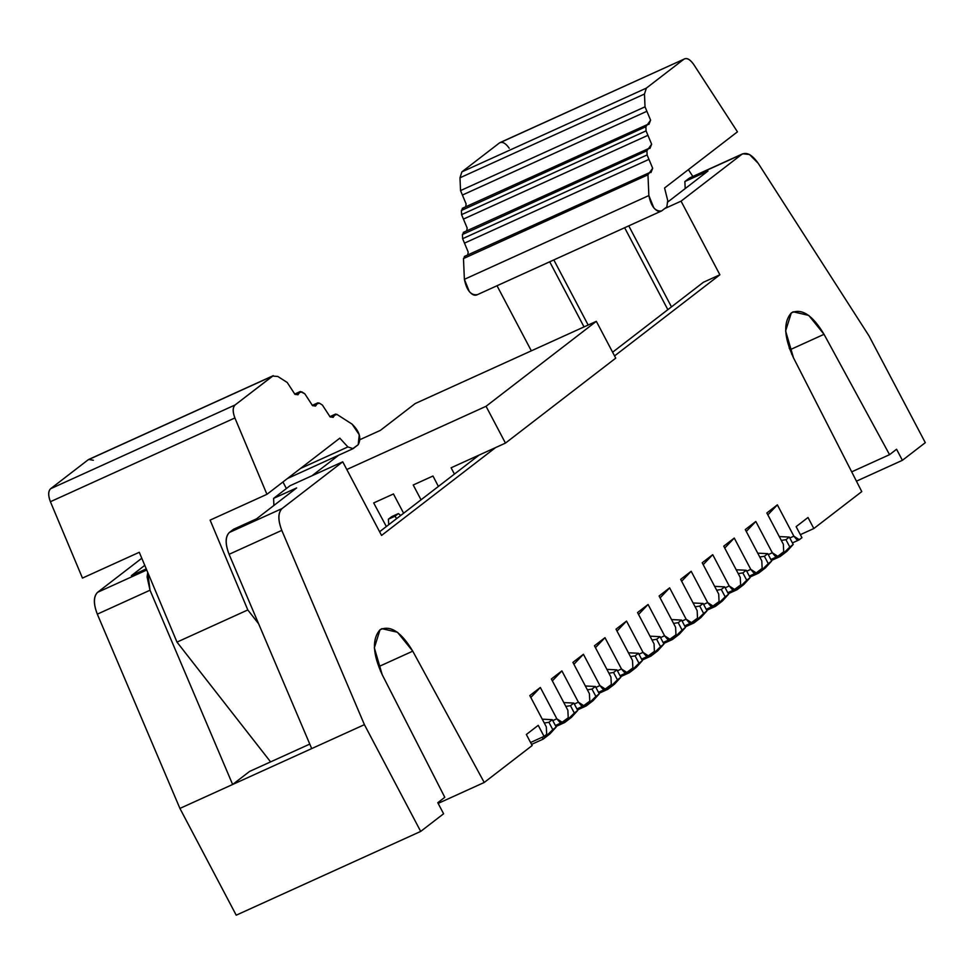 <?xml version="1.0" encoding="UTF-8"?>
<svg xmlns="http://www.w3.org/2000/svg" width="974" height="974" viewBox="0 0 974 974"><rect width="100%" height="100%" fill="white"/><g stroke="black" fill="none" stroke-linecap="round" stroke-linejoin="round"><path stroke-width="1.46" d="M415.143 403.589L596.332 321.323L615.738 358.14L596.332 321.323L415.143 403.589L380.359 430.386L360.015 439.627L380.359 430.386L415.143 403.589M338.502 455.345L311.997 475.762L338.502 455.345M346.805 469.517L486.05 406.292L596.332 321.323L486.05 406.292L505.457 443.109L615.738 358.14L505.457 443.109L451.096 467.788L454.42 474.082L451.096 467.788L505.457 443.109L486.05 406.292L346.805 469.517M438.385 486.44L432.98 476.018L413.219 484.991L421.036 499.808L413.219 484.991L432.98 476.018L438.385 486.44M403.613 513.237L393.447 493.964L373.687 502.937L386.349 526.532L373.687 502.937L393.447 493.964L403.613 513.237M477.223 294.647C475.02 296.035 472.378 295.012 469.322 291.591L464.379 279.319L463.478 258.56L465.048 256.393L463.478 258.56L464.379 279.319C466.704 290.52 470.99 295.633 477.223 294.647M467.751 254.908L468.202 252.035L462.626 238.691L462.443 234.515L464.014 232.348L462.443 234.515L462.626 238.691L468.202 252.035L467.751 254.908M466.716 230.862L467.155 227.989L461.579 214.645L461.396 210.469L462.979 208.29L461.396 210.469L461.579 214.645L467.155 227.989L466.716 230.862M683.894 59.207L500.039 142.581L683.894 59.207L499.406 142.971L461.883 171.874L646.371 88.11L461.883 171.874L459.984 177.792L644.471 94.028L459.984 177.792L460.544 190.587L645.031 106.823L460.544 190.587L462.407 195.043L646.882 111.28L645.031 106.823L644.471 94.028L646.371 88.11L683.894 59.207C686.792 57.503 690.067 59.256 693.719 64.467L737.44 131.831L664.572 187.982L667.726 200.522L666.837 206.926L661.711 210.883C655.465 211.869 651.192 206.756 648.867 195.555L647.966 174.796L649.536 172.629L650.997 172.483L652.677 168.271L647.101 154.927L646.919 150.751L648.501 148.572L649.95 148.425L651.643 144.225L646.066 130.869L645.884 126.705L647.454 124.526L648.915 124.38L650.608 120.179L646.882 111.28L650.608 120.179L645.884 126.705L646.066 130.869L651.643 144.225L646.919 150.751L647.101 154.927L652.677 168.271L647.966 174.796L648.867 195.555L653.81 207.827C656.866 211.248 659.495 212.271 661.711 210.883L666.837 206.926L667.726 200.522L664.572 187.982L737.44 131.831L693.707 64.467C690.079 59.353 686.804 57.588 683.894 59.207L646.371 88.11L644.471 94.028L645.031 106.823L646.882 111.28L462.407 195.043L466.12 203.943L465.682 206.805L466.12 203.943L460.544 190.587L459.984 177.792L461.883 171.874L499.406 142.971C502.316 141.352 505.591 143.117 509.232 148.231M661.711 210.883L476.627 295.012M648.867 195.555L464.379 279.319L648.867 195.555M647.966 174.796L463.478 258.56L647.966 174.796M464.33 256.466L649.536 172.629M648.964 159.371L464.476 243.135L648.964 159.371M647.101 154.927L462.626 238.691L647.101 154.927M646.919 150.751L462.443 234.515L646.919 150.751M463.283 232.409L648.501 148.572M647.929 135.325L463.441 219.089L647.929 135.325M646.066 130.869L461.579 214.633L646.066 130.869M645.884 126.705L461.396 210.469L645.884 126.705M462.248 208.363L647.454 124.526M688.399 169.622L692.831 176.452L688.399 169.622M667.835 309.659L624.675 227.794L667.835 309.659M553.841 259.948L588.162 325.036L553.841 259.948M789.184 348.01L791.57 352.625L789.184 348.01M791.716 354.244L791.57 352.625M312.922 405.805L317.816 402.846L319.35 403.114L322.406 405.074L330.064 416.823L333.132 417.359L334.654 415.216L330.527 417.091L335.494 414.108L336.943 414.413L352.125 424.165C359.552 431.445 361.573 438.288 358.201 444.716L352.174 449.075L353.075 448.661L347.888 446.932L300.528 468.445L347.888 446.932L339.816 438.166L266.937 494.317L339.816 438.166L347.888 446.932L353.075 448.661L358.201 444.716L359.248 434.769L352.125 424.165L336.943 414.413L330.064 416.823L322.406 405.074L319.35 403.114L312.471 405.537L304.813 393.788L301.757 391.828L294.878 394.239L287.22 382.49L277.858 376.475L272.61 376.061L235.087 404.965C232.652 407.473 232.591 411.807 234.892 417.956L266.937 494.317L210.116 520.116L266.937 494.317L234.892 417.956C232.53 411.758 232.591 407.424 235.087 404.965L273.244 375.672L88.756 459.436L93.37 460.252M272.61 376.061L88.123 459.825L50.611 488.729C48.103 491.188 48.043 495.523 50.404 501.72L82.461 578.081L139.282 552.282L82.461 578.081L50.404 501.72C48.103 495.571 48.176 491.237 50.611 488.729L88.123 459.825L272.61 376.061L277.858 376.475L287.22 382.49L294.878 394.239L297.947 394.774L300.309 391.524L304.813 393.788L312.471 405.537L315.539 406.073L317.061 403.93L312.934 405.805M353.075 448.661L287.415 478.538M295.329 394.507L299.468 392.632L295.329 394.507M50.611 488.729L235.087 404.965L50.611 488.729M50.404 501.72L234.892 417.956L50.404 501.72M139.282 552.282L176.988 642.11L247.81 609.943L210.116 520.116L247.81 609.943L176.988 642.11L270.589 761.887L176.988 642.11L139.282 552.282M282.947 481.984L286.393 488.534L282.947 481.984M258.621 623.774L247.81 609.943L258.621 623.774M378.886 666.679L380.298 669.491L378.886 666.679M380.444 671.11L380.298 669.491M869.015 335.896L925.3 442.659L902.399 460.312L856.45 481.168L902.399 460.312L896.567 449.257L889.554 454.663L851.69 471.854L889.554 454.663L824.041 334.313L808.761 315.418L793.201 311.802L791.302 312.946L785.616 330.965L793.493 357.835L861.771 491.602L813.826 528.541L800.348 534.665L813.826 528.541L808.006 517.498L796.123 526.654L801.955 537.697L798.643 540.022L796.671 539.486L793.859 536.163L789.817 537.989L793.859 536.163L777.362 504.861L767.841 514.856L777.362 504.861L766.842 512.969L783.34 544.259L783.705 551.747L777.776 556.324L775.121 556.093L772.309 552.757L768.267 554.596L772.309 552.757L755.812 521.467L746.291 531.463L755.812 521.467L745.293 529.576L761.79 560.866L762.167 568.341L756.226 572.919L753.572 572.688L750.771 569.364L746.729 571.19L750.771 569.364L734.262 538.062L724.741 548.058L734.262 538.062L723.743 546.171L740.252 577.46L740.617 584.948L734.006 589.83L732.022 589.294L729.222 585.958L725.18 587.797L729.222 585.958L712.725 554.669L703.191 564.664L712.725 554.669L702.205 562.777L718.702 594.067L719.068 601.555L712.457 606.425L710.472 605.889L707.672 602.565L703.63 604.404L707.672 602.565L691.175 571.275L681.642 581.259L691.175 571.275L707.672 602.565L713.126 606.12L719.068 601.542L718.702 594.067L702.205 562.777L712.725 554.669L729.222 585.958L734.676 589.526L740.617 584.948L740.252 577.46L723.743 546.171L734.262 538.062L750.771 569.364L756.226 572.919L762.167 568.341L761.79 560.866L745.293 529.576L755.812 521.467L772.309 552.757L777.776 556.324L783.705 551.747L783.34 544.259L766.842 512.969L777.362 504.861L793.859 536.163L799.325 539.718L801.955 537.697L796.123 526.654L808.006 517.498L813.826 528.541L861.771 491.602L793.493 357.835C783.936 337.114 783.193 322.151 791.302 312.946C801.614 307.954 812.535 315.077 824.041 334.313L790.121 349.715L824.041 334.313L889.554 454.663L896.567 449.257L902.399 460.312L925.3 442.659L869.015 335.896L758.222 163.34L869.015 335.896M584.035 326.911L549.726 261.823L584.035 326.911M497.02 285.759L531.329 350.835L497.02 285.759M742.797 153.77L749.53 154.537L758.222 163.34C752.135 154.696 746.632 151.713 741.738 154.403L681.057 201.155L719.883 274.778L614.57 355.912L719.883 274.778L703.411 282.265L719.883 274.778L681.057 201.155L664.694 208.582L681.057 201.155L741.738 154.403L689.032 178.339L742.797 153.77L690.091 177.694L684.88 181.529L685.185 188.591L684.88 181.529L689.032 178.339L693.999 177.39M671.463 306.871L628.79 225.919L671.463 306.871M684.88 181.529L707.94 171.059L667.835 201.959L707.94 171.059L684.88 181.529M381.552 535.432L495.571 447.59L381.552 535.432L342.738 461.81L282.058 508.562C277.967 512.787 277.882 520.067 281.79 530.38L364.41 724.656L420.695 831.419L443.608 813.765L437.776 802.722L444.801 797.316L382.21 674.702C372.652 653.968 371.922 639.005 380.018 629.801C390.331 624.821 401.251 631.943 412.757 651.168L484.224 782.475L532.169 745.536L526.35 734.493L538.232 725.338L544.052 736.381L546.682 734.359L546.317 726.872L529.819 695.582L540.339 687.474L556.836 718.775L562.29 722.331L568.232 717.753L567.866 710.277L551.357 678.988L561.888 670.879L578.386 702.169L583.84 705.736L589.781 701.158L589.404 693.671L572.907 662.381L583.426 654.272L599.923 685.574L605.39 689.129L611.319 684.552L610.954 677.076L594.457 645.774L604.976 637.678L621.473 668.968L626.939 672.523L632.869 667.957L632.503 660.469L616.006 629.18L626.526 621.071L643.023 652.361L648.477 655.928L654.418 651.35L654.053 643.875L637.556 612.573L648.075 604.477L664.572 635.766L670.027 639.321L675.968 634.756L675.603 627.268L659.106 595.978L669.625 587.87L686.122 619.16L691.577 622.727L697.518 618.149L697.153 610.661L680.656 579.372L691.175 571.275L680.656 579.372L697.153 610.661L697.518 618.149L690.907 623.031L688.922 622.496L686.122 619.16L682.08 620.998L686.122 619.16L669.625 587.87L660.104 597.866L669.625 587.87L659.106 595.978L675.603 627.268L675.968 634.756L669.357 639.626L667.373 639.09L664.572 635.766L660.53 637.605L664.572 635.766L648.075 604.477L638.554 614.46L648.075 604.477L637.556 612.573L654.053 643.875L654.418 651.35L647.807 656.232L645.835 655.697L643.023 652.361L638.981 654.199L643.023 652.361L626.526 621.071L617.005 631.067L626.526 621.071L616.006 629.18L632.503 660.469L632.869 667.957L626.27 672.827L624.285 672.291L621.473 668.968L617.431 670.806L621.473 668.968L604.976 637.678L595.455 647.661L604.976 637.678L594.457 645.774L610.954 677.076L611.319 684.552L604.72 689.434L602.736 688.898L599.923 685.574L595.881 687.401L599.923 685.574L583.426 654.272L573.905 664.268L583.426 654.272L572.907 662.381L589.404 693.671L589.781 701.158L583.17 706.04L581.186 705.505L578.386 702.169L574.343 704.007L578.386 702.169L561.888 670.879L552.355 680.875L561.888 670.879L551.357 678.988L567.866 710.277L568.232 717.753L561.621 722.635L559.636 722.099L556.836 718.775L552.794 720.602L556.836 718.775L540.339 687.474L530.806 697.469L540.339 687.474L529.819 695.582L546.317 726.872L546.682 734.359L544.052 736.381L530.574 742.505L544.052 736.381L538.232 725.338L526.35 734.493L532.169 745.536L484.224 782.475L438.142 803.404L484.224 782.475L412.757 651.168L378.837 666.569L412.757 651.168L397.477 632.272L381.918 628.656L380.018 629.801L374.333 647.832L382.21 674.702L444.801 797.316L437.776 802.722L443.608 813.765L420.695 831.419L236.219 915.183L179.922 808.42L97.315 614.156C93.394 603.831 93.492 596.551 97.57 592.326L141.79 558.248L97.57 592.326C93.382 596.465 93.285 603.746 97.315 614.156L179.922 808.42L236.219 915.183L420.695 831.419L364.41 724.656L179.922 808.42L232.64 784.484L150.02 590.22L97.315 614.156L150.02 590.22L147.098 576.973L147.731 572.408L150.02 590.22L232.64 784.484L364.41 724.656L281.79 530.38C277.773 519.982 277.858 512.701 282.058 508.562L342.738 461.81L381.552 535.432M703.411 282.265L612.622 352.211L703.411 282.265M479.098 455.077L379.604 531.731L479.098 455.077M146.721 570.009L97.57 592.326L146.721 570.009M146.258 568.901L131.368 575.671L144.773 565.346L131.368 575.671L146.258 568.901M290.021 485.734L342.738 461.81L290.021 485.734L273.597 498.396L296.668 487.925L256.552 518.825L233.492 529.296L229.34 532.486L282.058 508.562L229.34 532.486C225.152 536.637 225.067 543.918 229.085 554.316L281.79 530.38L229.085 554.316L311.704 748.592L229.085 554.316C225.177 543.991 225.262 536.723 229.34 532.486L233.492 529.296L256.552 518.825L296.668 487.925L273.597 498.396L290.021 485.734M309.793 744.087L249.6 771.42L232.64 784.484L249.6 771.42L309.793 744.087M259.62 747.837L254.433 741.202L259.62 747.837M273.901 505.457L273.597 498.396L273.901 505.457M771.384 560.5L780.174 556.519L779.407 555.058L780.174 556.519L771.384 560.5M749.846 577.107L758.636 573.114L757.857 571.653L758.636 573.114L749.846 577.107M728.296 593.714L737.087 589.72L736.32 588.259L737.087 589.72L728.296 593.714M706.747 610.308L715.537 606.315L714.77 604.866L715.537 606.315L706.747 610.308M685.197 626.915L693.987 622.922L693.22 621.461L693.987 622.922L685.197 626.915M663.647 643.51L672.437 639.516L671.67 638.067L672.437 639.516L663.647 643.51M642.097 660.116L650.888 656.123L650.121 654.662L650.888 656.123L642.097 660.116M620.548 676.711L629.338 672.717L628.571 671.269L629.338 672.717L620.548 676.711M598.998 693.318L607.788 689.324L607.021 687.863L607.788 689.324L598.998 693.318M577.46 709.912L586.251 705.931L585.471 704.47L586.251 705.931L577.46 709.912M555.911 726.519L564.701 722.525L563.934 721.064L564.701 722.525L555.911 726.519M531.573 744.392L543.151 739.132L542.153 737.245L543.151 739.132L531.573 744.392M400.777 515.416L398.378 513.602L394.994 516.208L396.625 518.606L394.994 516.208L388.395 519.203L388.736 524.694L388.395 519.203L391.792 516.585L398.378 513.602L400.777 515.416M779.2 536.564L789.33 537.064L793.213 544.429L786.968 551.284L780.174 556.519L789.817 547.035L785.933 539.681L781.306 540.4L785.933 539.681L789.33 537.064L779.2 536.564M757.65 553.159L767.78 553.658L771.664 561.024L765.418 567.891L758.636 573.114L768.267 563.642L764.383 556.276L759.757 557.006L764.383 556.276L767.78 553.658L757.65 553.159M743.868 584.485L737.087 589.72L746.717 580.236L742.845 572.882L738.207 573.601L742.845 572.882L746.717 580.236L737.087 589.72L743.868 584.485L750.114 577.631L743.868 584.485M736.101 569.766L746.23 570.265L750.114 577.631L746.717 580.236L750.114 577.631L746.23 570.265L742.845 572.882L746.23 570.265L736.101 569.766M714.563 586.36L724.68 586.859L728.564 594.225L722.318 601.092L715.537 606.315L725.167 596.843L721.296 589.477L716.657 590.207L721.296 589.477L724.68 586.859L714.563 586.36M693.013 602.967L703.131 603.466L707.014 610.832L700.769 617.686L693.987 622.922L703.63 613.45L699.746 606.084L695.119 606.802L699.746 606.084L703.131 603.466L693.013 602.967M679.231 634.293L672.437 639.516L682.08 630.044L678.196 622.678L673.57 623.409L678.196 622.678L682.08 630.044L672.437 639.516L679.231 634.293L685.465 627.426L679.231 634.293M671.463 619.561L681.593 620.073L685.465 627.426L682.08 630.044L685.465 627.426L681.593 620.073L678.196 622.678L681.593 620.073L671.463 619.561M657.681 650.888L650.888 656.123L660.53 646.651L656.646 639.285L652.02 640.003L656.646 639.285L660.53 646.651L650.888 656.123L657.681 650.888L663.927 644.033L657.681 650.888M649.914 636.168L660.043 636.667L663.927 644.033L660.53 646.651L663.927 644.033L660.043 636.667L656.646 639.285L660.043 636.667L649.914 636.168M636.132 667.494L629.338 672.717L638.981 663.245L635.097 655.879L630.47 656.61L635.097 655.879L638.981 663.245L629.338 672.717L636.132 667.494L642.377 660.628L636.132 667.494M628.364 652.775L638.494 653.274L642.377 660.628L638.981 663.245L642.377 660.628L638.494 653.274L635.097 655.879L638.494 653.274L628.364 652.775M614.582 684.101L607.788 689.324L617.431 679.852L613.547 672.486L608.92 673.204L613.547 672.486L617.431 679.852L607.788 689.324L614.582 684.101L620.828 677.234L614.582 684.101M606.814 669.369L616.944 669.869L620.828 677.234L617.431 679.852L620.828 677.234L616.944 669.869L613.547 672.486L616.944 669.869L606.814 669.369M593.032 700.696L586.251 705.931L595.881 696.447L591.997 689.093L587.371 689.811L591.997 689.093L595.881 696.447L586.251 705.931L593.032 700.696L599.278 693.841L593.032 700.696M585.264 685.976L595.394 686.475L599.278 693.841L595.881 696.447L599.278 693.841L595.394 686.475L591.997 689.093L595.394 686.475L585.264 685.976M571.482 717.302L564.701 722.525L574.331 713.053L570.46 705.687L565.821 706.406L570.46 705.687L574.331 713.053L564.701 722.525L571.482 717.302L577.728 710.436L571.482 717.302M563.715 702.571L573.844 703.07L577.728 710.436L574.331 713.053L577.728 710.436L573.844 703.07L570.46 705.687L573.844 703.07L563.715 702.571M549.933 733.897L543.151 739.132L552.794 729.648L548.91 722.294L544.271 723.012L548.91 722.294L552.794 729.648L543.151 739.132L549.933 733.897L556.178 727.042L549.933 733.897M542.177 719.177L552.295 719.676L556.178 727.042L552.794 729.648L556.178 727.042L552.295 719.676L548.91 722.294L552.295 719.676L542.177 719.177M391.792 516.585L388.395 519.203L394.994 516.208L398.378 513.602L391.792 516.585M789.817 547.035L793.213 544.429L789.33 537.064L785.933 539.681L789.817 547.035L780.174 556.519L786.968 551.284L793.213 544.429L789.817 547.035M768.267 563.642L771.664 561.024L767.78 553.658L764.383 556.276L768.267 563.642L758.636 573.114L765.418 567.891L771.664 561.024L768.267 563.642M725.167 596.843L728.564 594.225L724.68 586.859L721.296 589.477L725.167 596.843L715.537 606.315L722.318 601.092L728.564 594.225L725.167 596.843M703.63 613.45L707.014 610.832L703.131 603.466L699.746 606.084L703.63 613.45L693.987 622.922L700.769 617.686L707.014 610.832L703.63 613.45M335.409 414.145L329.833 416.677M317.816 402.846L312.24 405.379M300.223 391.56L294.647 394.093M792.41 542.908L798.997 539.913M770.86 559.502L777.459 556.507M749.31 576.109L755.909 573.114M727.761 592.703L734.359 589.708M706.211 609.31L712.81 606.315M684.673 625.905L691.26 622.922M663.124 642.511L669.71 639.516M641.574 659.106L648.16 656.123M620.024 675.712L626.611 672.717M598.474 692.319L605.073 689.324M576.925 708.914L583.523 705.919M555.375 725.52L561.974 722.525"/></g></svg>
